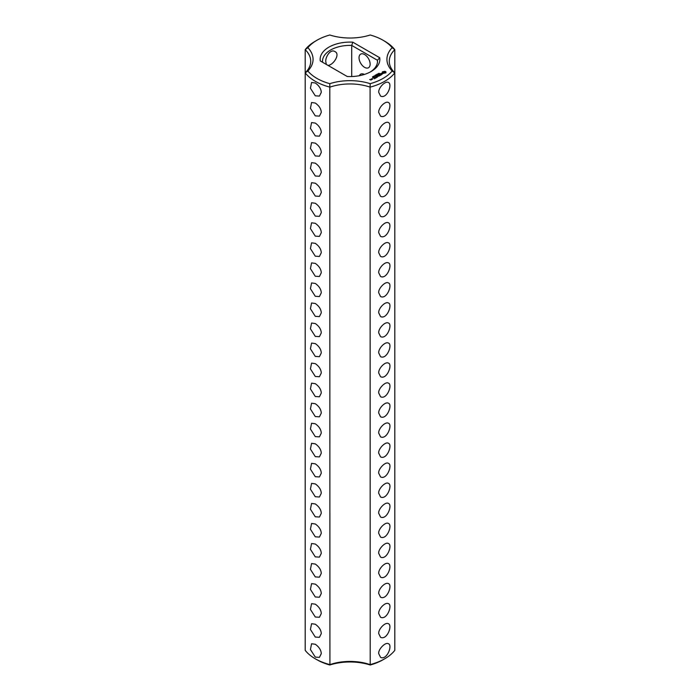 <?xml version="1.0" encoding="UTF-8"?>
<svg xmlns="http://www.w3.org/2000/svg" width="700" height="700" viewBox="0 0 700 700"><rect width="100%" height="100%" fill="white"/><g stroke="black" fill="none" stroke-linecap="round" stroke-linejoin="round"><path stroke-width="1.05" d="M315.28 658.788L316.942 659.741A46.742 26.985 0 0 0 329.796 665L329.919 664.606A39.279 22.68 0 0 1 370.081 664.606A49.105 28.35 0 0 0 384.72 658.788A49.105 28.35 0 0 0 394.809 650.335L394.809 49.665L392.158 47.679A46.742 26.985 0 0 0 383.058 40.259A46.742 26.985 0 0 0 370.204 35A41.641 24.036 0 0 1 329.796 35A46.742 26.985 0 0 0 316.942 40.259L315.28 41.212A49.105 28.35 0 0 0 305.191 49.665A39.279 22.68 0 0 1 310.721 61.259A39.279 22.68 0 0 1 305.191 72.861L305.191 650.335A49.105 28.35 0 0 0 315.28 658.788A49.105 28.35 0 0 0 329.919 664.606L329.796 83.676A46.742 26.985 0 0 1 307.842 70.998A41.641 24.036 0 0 0 307.842 47.679L305.191 49.665L305.191 72.861A49.105 28.35 0 0 0 329.919 87.132A39.279 22.68 0 0 1 370.081 87.132L370.204 83.676A41.641 24.036 0 0 0 329.796 83.676M315.28 95.821L319.428 96.084L321.283 92.356C321.081 88.777 319.078 85.654 315.28 82.994L311.579 82.478L310.433 88.252L315.28 95.821M315.28 115.867L319.428 116.13L321.283 112.403C321.081 108.824 319.078 105.7 315.28 103.04L311.579 102.515L310.433 108.299L315.28 115.867M315.28 135.914L319.428 136.176L321.283 132.449C321.081 128.87 319.078 125.746 315.28 123.086L311.579 122.561L310.433 128.345L315.28 135.914M315.28 155.96L319.428 156.214L321.283 152.495C321.081 148.916 319.078 145.793 315.28 143.133L311.579 142.607L310.433 148.391L315.28 155.96M315.28 176.006L319.428 176.26L321.283 172.541C321.081 168.963 319.078 165.839 315.28 163.17L311.579 162.654L310.433 168.438L315.28 176.006M315.28 196.053L319.428 196.306L321.283 192.588C321.081 189.009 319.078 185.885 315.28 183.216L311.579 182.7L310.433 188.484L315.28 196.053M315.28 216.099L319.428 216.352L321.283 212.625C321.081 209.055 319.078 205.931 315.28 203.263L311.579 202.746L310.433 208.53L315.28 216.099M315.28 236.136L319.428 236.399L321.283 232.671C321.081 229.101 319.078 225.977 315.28 223.309L311.579 222.793L310.433 228.568L315.28 236.136M315.28 256.183L319.428 256.445L321.283 252.718C321.081 249.148 319.078 246.024 315.28 243.355L311.579 242.839L310.433 248.614L315.28 256.183M315.28 276.229L319.428 276.491L321.283 272.764C321.081 269.194 319.078 266.07 315.28 263.401L311.579 262.885L310.433 268.66L315.28 276.229M315.28 296.275L319.428 296.537L321.283 292.81C321.081 289.231 319.078 286.116 315.28 283.447L311.579 282.931L310.433 288.706L315.28 296.275M315.28 316.321L319.428 316.584L321.283 312.856C321.081 309.277 319.078 306.162 315.28 303.494L311.579 302.977L310.433 308.752L315.28 316.321M315.28 336.368L319.428 336.63L321.283 332.902C321.081 329.324 319.078 326.209 315.28 323.54L311.579 323.024L310.433 328.799L315.28 336.368M315.28 356.414L319.428 356.676L321.283 352.949C321.081 349.37 319.078 346.255 315.28 343.586L311.579 343.07L310.433 348.845L315.28 356.414M315.28 536.821L319.428 537.084L321.283 533.356C321.081 529.786 319.078 526.663 315.28 523.994L311.579 523.477L310.433 529.261L315.28 536.821M315.28 556.867L319.428 557.13L321.283 553.403C321.081 549.832 319.078 546.709 315.28 544.04L311.579 543.524L310.433 549.308L315.28 556.867M315.28 576.914L319.428 577.176L321.283 573.449C321.081 569.879 319.078 566.755 315.28 564.086L311.579 563.57L310.433 569.354L315.28 576.914M315.28 596.96L319.428 597.222L321.283 593.495C321.081 589.925 319.078 586.801 315.28 584.133L311.579 583.616L310.433 589.4L315.28 596.96M315.28 617.006L319.428 617.269L321.283 613.541C321.081 609.971 319.078 606.847 315.28 604.179L311.579 603.663L310.433 609.438L315.28 617.006M315.28 637.053L319.428 637.315L321.283 633.587C321.081 630.017 319.078 626.894 315.28 624.225L311.579 623.709L310.433 629.484L315.28 637.053M315.28 657.099L319.428 657.361L321.283 653.634C321.081 650.064 319.078 646.94 315.28 644.271L311.579 643.755L310.433 649.53L315.28 657.099M315.28 376.46L319.428 376.723L321.283 372.995C321.081 369.416 319.078 366.301 315.28 363.632L311.579 363.116L310.433 368.891L315.28 376.46M315.28 396.506L319.428 396.769L321.283 393.041C321.081 389.463 319.078 386.339 315.28 383.679L311.579 383.162L310.433 388.938L315.28 396.506M315.28 416.553L319.428 416.815L321.283 413.088C321.081 409.509 319.078 406.385 315.28 403.725L311.579 403.2L310.433 408.984L315.28 416.553M315.28 436.599L319.428 436.861L321.283 433.134C321.081 429.555 319.078 426.431 315.28 423.771L311.579 423.246L310.433 429.03L315.28 436.599M315.28 456.645L319.428 456.907L321.283 453.18C321.081 449.601 319.078 446.477 315.28 443.817L311.579 443.293L310.433 449.076L315.28 456.645M315.28 476.691L319.428 476.945L321.283 473.226C321.081 469.648 319.078 466.524 315.28 463.855L311.579 463.339L310.433 469.123L315.28 476.691M315.28 496.738L319.428 496.991L321.283 493.273C321.081 489.694 319.078 486.57 315.28 483.901L311.579 483.385L310.433 489.169L315.28 496.738M315.28 516.784L319.428 517.038L321.283 513.31C321.081 509.74 319.078 506.616 315.28 503.948L311.579 503.431L310.433 509.215L315.28 516.784M305.191 72.861L307.842 70.998M329.796 665A41.641 24.036 0 0 1 370.204 665L370.081 87.132A49.105 28.35 0 0 0 394.809 72.861L392.158 70.998A46.742 26.985 0 0 1 370.204 83.676M370.204 665A46.742 26.985 0 0 0 383.058 659.741L384.72 658.788M392.158 47.679A41.641 24.036 0 0 0 392.158 70.998M316.942 40.259A46.742 26.985 0 0 0 307.842 47.679M352.774 42.175A29.855 17.238 0 0 0 320.276 60.935L347.226 76.501A29.855 17.238 0 0 0 371.114 71.522A29.855 17.238 0 0 0 379.724 57.733L352.774 42.175L351.724 45.421A27.492 15.873 0 0 0 322.507 61.259A27.492 15.873 0 0 0 322.56 62.256M385.945 72.774L385.945 71.855L384.965 71.286L382.384 71.855L382.384 72.774L383.364 73.343L385.945 72.774M378.919 73.474L379.68 73.43L378.936 73.395M382.69 73.806L380.949 73.902L381.474 73.194L380.45 73.815L382.191 73.719L381.666 74.428L382.69 73.806M378.569 73.99L378.411 73.404L379.111 73.806L378.569 73.99M378 74.445L377.309 74.043L378.534 74.139L377.519 74.069L378 74.445M376.836 74.987L376.688 74.401L377.213 74.9M381.377 74.611L379.514 74.121L380.783 74.953L380.363 75.294L381.377 74.804M380.135 75.521L378.779 74.638L377.764 75.224L378.691 74.786L379.207 75.084L378.613 75.521L379.881 75.469L379.12 76.011L380.135 75.425M376.303 75.425L375.856 74.882L376.898 75.084L376.303 75.425M375.681 75.784L374.981 75.381L375.515 75.075L376.215 75.478L375.681 75.784M377.283 76.09L378.814 76.186L377.291 75.399L378.332 76.099L377.029 75.941L377.3 76.703L376.092 76.099L377.44 76.983L377.283 76.09L377.527 76.983M374.579 76.335L374.036 76.011L374.588 76.256M373.975 76.685L373.424 76.37L373.975 76.615M372.759 76.755L373.809 76.834L372.759 76.755M376.25 77.761L377.09 77.184L375.567 76.396L376.162 76.834L375.567 77.28L376.836 77.228L376.25 77.761M375.812 78.015L374.29 77.14L375.812 77.919M372.645 77.368L372.496 76.816L373.144 77.192L372.645 77.368M371.464 78.864L372.811 78.969L371.464 78.767M374.439 78.811L375.279 78.225L373.922 77.446L372.916 77.928L374.517 77.98L375.025 78.277L374.439 78.811M371.998 79.441L371.149 78.951L371.227 79.669L371.998 79.441M371.245 79.87L369.67 79.538L371.245 79.87M378.717 92.356C378.289 87.789 385.324 80.587 388.421 82.478C392.744 84.184 386.969 99.304 380.572 96.084L378.717 92.356M378.717 112.403C378.289 107.826 385.324 100.634 388.421 102.515C392.744 104.23 386.969 119.35 380.572 116.13L378.717 112.403M378.717 132.449C378.289 127.872 385.324 120.68 388.421 122.561C392.744 124.276 386.969 139.388 380.572 136.176L378.717 132.449M378.717 152.495C378.289 147.919 385.324 140.726 388.421 142.607C392.744 144.322 386.969 159.434 380.572 156.214L378.717 152.495M378.717 172.541C378.289 167.965 385.324 160.773 388.421 162.654C392.744 164.369 386.969 179.48 380.572 176.26L378.717 172.541M378.717 192.588C378.289 188.011 385.324 180.819 388.421 182.7C392.744 184.415 386.969 199.526 380.572 196.306L378.717 192.588M378.717 212.625C378.289 208.058 385.324 200.865 388.421 202.746C392.744 204.461 386.969 219.572 380.572 216.352L378.717 212.625M378.717 232.671C378.289 228.104 385.324 220.911 388.421 222.793C392.744 224.507 386.969 239.619 380.572 236.399L378.717 232.671M378.717 252.718C378.289 248.15 385.324 240.957 388.421 242.839C392.831 244.064 386.995 259.691 380.572 256.445L378.717 252.718M378.717 272.764C378.289 268.196 385.324 261.004 388.421 262.885C392.831 264.11 386.995 279.738 380.572 276.491L378.717 272.764M378.717 292.81C378.044 288.558 385.56 280.858 388.421 282.931C392.84 284.2 386.96 299.81 380.572 296.537L378.717 292.81M378.717 312.856C378.289 308.289 385.324 301.088 388.421 302.977C392.831 304.194 386.995 319.83 380.572 316.584L378.717 312.856M378.717 332.902C378.289 328.335 385.324 321.134 388.421 323.024C392.831 324.24 386.995 339.876 380.572 336.63L378.717 332.902M378.717 352.949C378.289 348.381 385.324 341.18 388.421 343.07C392.831 344.286 386.995 359.914 380.572 356.676L378.717 352.949M378.717 372.995C378.289 368.428 385.324 361.226 388.421 363.116C392.831 364.332 386.995 379.96 380.572 376.723L378.717 372.995M378.717 393.041C378.044 388.789 385.56 381.08 388.421 383.162C392.84 384.422 386.96 400.041 380.572 396.769L378.717 393.041M378.717 413.088C378.289 408.511 385.324 401.319 388.421 403.209C392.831 404.425 386.995 420.053 380.572 416.815L378.717 413.088M378.717 433.134C378.289 428.558 385.324 421.365 388.421 423.246C392.831 424.471 386.995 440.099 380.572 436.861L378.717 433.134M378.717 453.18C378.044 448.927 385.56 441.219 388.421 443.293C392.84 444.561 386.96 460.18 380.572 456.907L378.717 453.18M378.717 473.226C378.044 468.974 385.56 461.265 388.421 463.339C392.84 464.608 386.96 480.226 380.572 476.945L378.717 473.226M378.717 493.273C378.044 489.02 385.56 481.311 388.421 483.385C392.84 484.654 386.96 500.273 380.572 496.991L378.717 493.273M378.717 513.31C378.044 509.066 385.56 501.358 388.421 503.431C392.84 504.7 386.96 520.319 380.572 517.038L378.717 513.31M378.717 533.356C378.044 529.113 385.56 521.404 388.421 523.477C392.84 524.746 386.96 540.365 380.572 537.084L378.717 533.356M378.717 573.449C378.289 568.881 385.324 561.689 388.421 563.57C392.744 565.285 386.969 580.396 380.572 577.176L378.717 573.449M378.717 593.495C378.289 588.928 385.324 581.726 388.421 583.616C392.831 584.841 386.995 600.469 380.572 597.222L378.717 593.495M378.717 613.541C378.289 608.974 385.324 601.773 388.421 603.663C392.831 604.879 386.995 620.515 380.572 617.269L378.717 613.541M378.717 633.587C378.289 629.02 385.324 621.819 388.421 623.709C392.744 625.424 386.969 640.535 380.572 637.315L378.717 633.587M378.717 653.634C378.044 649.381 385.56 641.681 388.421 643.755C392.84 645.024 386.96 660.634 380.572 657.361L378.717 653.634M378.717 553.403C378.044 549.159 385.56 541.45 388.421 543.524C392.84 544.793 386.96 560.403 380.572 557.13L378.717 553.403M326.331 64.435L325.815 61.81C325.071 57.435 330.4 48.562 334.889 51.564C340.602 53.988 333.454 65.109 328.02 65.406M383.058 40.259L384.72 41.212A49.105 28.35 0 0 1 394.809 49.665A39.279 22.68 0 0 0 389.279 61.259A39.279 22.68 0 0 0 394.809 72.861M370.239 72.004A27.492 15.873 0 0 0 377.493 61.259A27.492 15.873 0 0 0 377.44 60.27L379.724 57.733M377.44 62.256L377.44 60.27L351.724 45.421L351.724 76.545M385.805 72.914L385.726 72.319M385.805 72.039L382.524 72.039M384.16 71.418L385.053 72.844L384.16 73.194L383.197 72.634L384.16 71.759M382.602 72.319L382.524 72.914M370.134 64.146A7.857 4.532 -120 0 0 366.713 56.245A7.857 4.532 -120 0 0 360.658 54.136A7.857 4.532 -120 0 0 360.658 63.21A7.857 4.532 -120 0 0 368.506 67.743A7.857 4.532 -120 0 0 370.134 64.146M364.359 74.445A7.857 4.532 -120 0 0 360.658 74.183A7.857 4.532 -120 0 0 359.398 75.696M385.123 72.319L384.842 73.027M384.842 72.712L384.527 73.15M378.936 73.815L378.481 73.806L378.936 73.902M372.558 78.925L371.717 78.811L372.558 79.118M370.991 79.826L370.422 79.87L370.991 80.019"/></g></svg>
